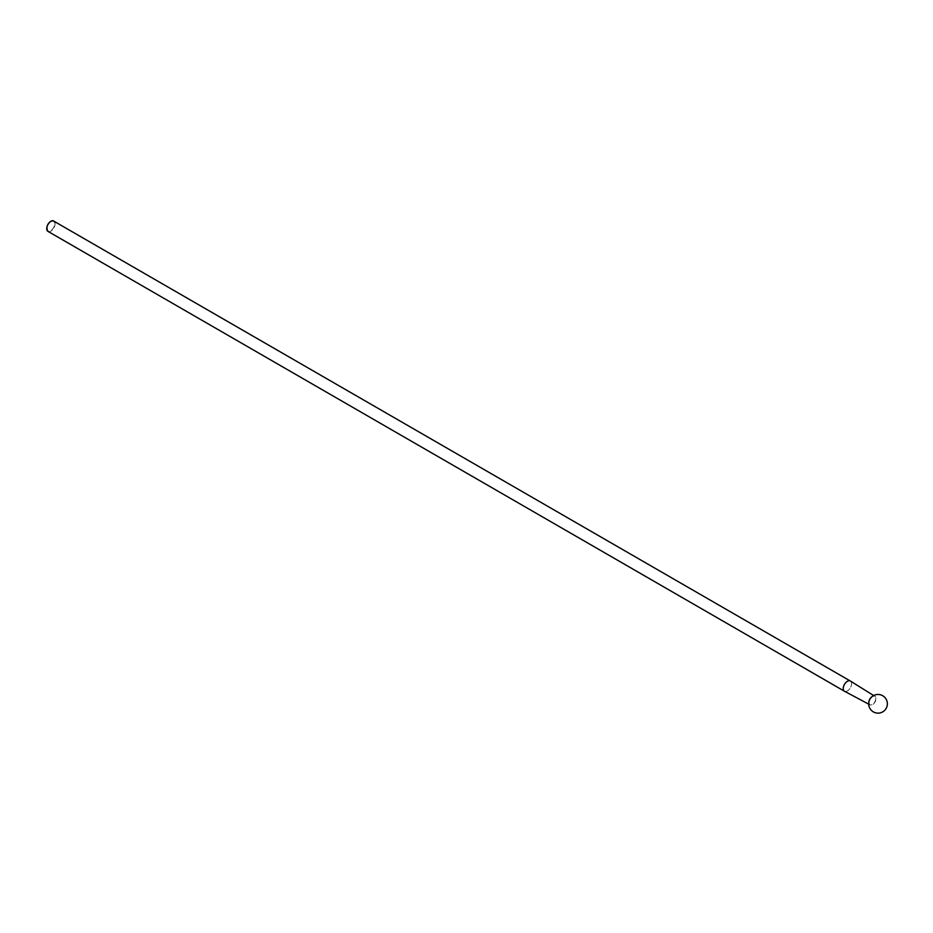 <?xml version="1.0" encoding="UTF-8"?>
<svg xmlns="http://www.w3.org/2000/svg" width="933" height="933" viewBox="0 0 933 933"><rect width="100%" height="100%" fill="white"/><g stroke="black" fill="none" stroke-linecap="round" stroke-linejoin="round"><path stroke-width="0.7" stroke-dasharray="4.67 3.5" d="M868.705 704.147L869.883 704.777C868.133 702.456 868.996 699.692 872.448 696.496A5.05 2.916 120 0 0 869.381 704.45A5.05 2.916 120 0 0 875.574 700.87A5.05 2.916 120 0 0 872.483 696.473L874.804 696.263A4.922 2.834 -60 0 1 875.504 700.216A4.922 2.834 -60 0 1 872.297 704.508A4.922 2.834 -60 0 1 869.883 704.777A4.922 2.834 -60 0 1 868.833 702.222M50.802 221.518A5.598 3.231 -60 0 1 54.662 223.92A5.598 3.231 -60 0 1 50.697 230.719A5.598 3.231 -60 0 1 46.732 228.55M47.956 231.372A5.901 3.405 120 0 0 50.907 231.081A5.901 3.405 120 0 0 54.755 225.879A5.901 3.405 120 0 0 53.857 221.156M850.371 681.032A5.901 3.405 -60 0 1 851.234 685.767A5.901 3.405 -60 0 1 847.397 690.933A5.901 3.405 -60 0 1 844.482 691.236M844.517 691.26A5.901 3.405 120 0 0 847.397 690.933A5.901 3.405 120 0 0 851.234 685.79A5.901 3.405 120 0 0 850.406 681.043M872.063 696.624A4.922 2.834 -60 0 1 872.297 696.473A4.922 2.834 -60 0 1 874.804 696.263L873.661 695.552"/><path stroke-width="1.4" d="M46.732 228.55A5.598 3.231 -60 0 1 50.802 221.518M53.857 221.156A5.901 3.405 120 0 0 47.956 224.561A5.901 3.405 120 0 0 47.956 231.372L844.447 691.225A5.901 3.405 -60 0 1 843.549 686.501A5.901 3.405 -60 0 1 847.397 681.3A5.901 3.405 -60 0 1 850.348 681.008A5.901 3.405 -60 0 1 850.371 681.032L53.857 221.156C52.143 218.858 44.248 224.958 47.956 231.372M844.482 691.236A5.901 3.405 -60 0 1 844.447 691.225L844.517 691.26A5.901 3.405 120 0 1 843.537 686.548A5.901 3.405 120 0 1 847.397 681.3A5.901 3.405 120 0 1 850.406 681.043L873.661 695.552M868.833 702.222A4.922 2.834 -60 0 1 872.063 696.624M868.705 704.147L844.517 691.26M886.35 708.042A9.342 9.342 0 0 0 877.545 694.479A9.342 9.342 0 0 0 870.197 708.893A9.342 9.342 0 0 0 886.35 708.042"/></g></svg>
